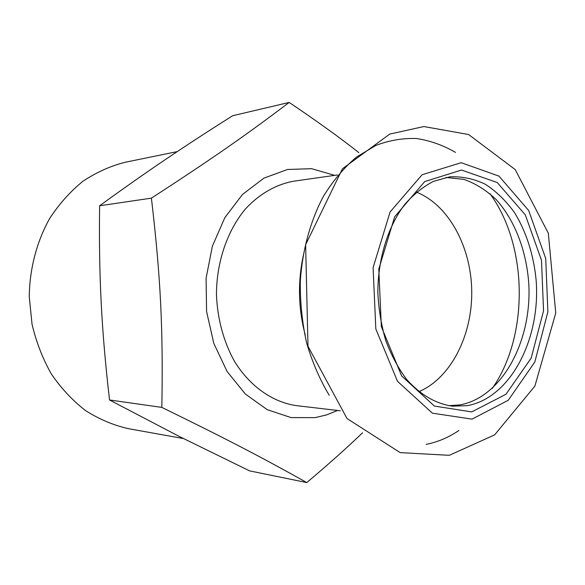 <?xml version="1.0" encoding="UTF-8"?>
<svg xmlns="http://www.w3.org/2000/svg" width="585" height="585" viewBox="0 0 585 585"><rect width="100%" height="100%" fill="white"/><g stroke="black" fill="none" stroke-linecap="round" stroke-linejoin="round"><path stroke-width="0.88" d="M358.861 152.641C340.587 138.17 317.362 121.431 289.18 102.426C246.57 134.667 213.883 157.621 151.413 198.147C160.692 277.59 163.208 328.66 161.833 407.394L109.534 399.972L179.185 436.41L249.59 470.874L306.796 482.574C329.004 463.817 347.585 447.218 362.539 432.79M289.18 102.426L232.64 115.735C208.34 131.077 185.957 145.658 165.496 159.478C145.146 173.211 123.179 188.641 99.618 205.774L151.413 198.147M109.534 399.972C105.483 365.164 102.711 332.88 101.212 303.103C99.662 273.349 99.136 240.903 99.618 205.774M334.715 175.354L311.542 168.677L287.44 169.496L263.886 178.154L242.497 194.461L224.852 217.627L212.362 246.227L206.088 278.292L206.578 311.483L213.788 343.329L227.097 371.504L245.4 394.078L267.25 409.69L291.037 417.58L315.147 417.631L326.584 414.904L337.589 410.473M161.833 407.394C227.565 439.481 261.912 457.47 306.796 482.574M448.724 405.668L459.605 404.937C502.142 397.603 532.291 340.66 528.745 283.191C526.405 250.607 514.698 220.018 496.08 199.507C486.252 190.176 475.51 183.463 463.868 179.376L445.931 177.445M418.933 391.672C450.925 378.027 472.322 335.388 471.744 291.257C471.239 247.126 448.812 205.021 416.498 192.165M177.233 151.61L125.066 162.286C110.294 166.06 96.218 172.414 82.843 181.335C70.134 191.661 59.026 204.121 49.528 218.71C36.687 241.832 29.616 268.808 29.25 296.668L32.029 324.148C36.233 342.057 42.698 358.715 51.421 374.108C61.279 388.462 72.686 400.645 85.644 410.655C99.238 419.248 113.461 425.251 128.327 428.666L183.419 438.545M337.399 174.974L293.765 181.196C276.091 184.37 259.243 193.935 245.21 209.218C227.265 230.848 216.582 261.963 216.45 294.379C217.327 318.657 223.667 341.962 234.585 361.523C250.146 386.597 272.844 402.283 296.507 405.639L340.28 410.794M304.193 251.696C297.604 279.513 297.94 307.257 305.216 334.905M471.737 411.898L505.981 394.253L531.158 358.144L543.545 310.796L541.505 260.288L525.323 214.885L497.221 182.527L461.521 170.03L424.71 181.591L394.67 216.772L378.795 269.078L381.347 326.679L401.661 375.958L434.392 406.07L471.737 411.898M467.137 405.676C510.391 398.151 540.679 339.154 536.16 280.507C533.827 255.608 526.463 232.179 514.756 212.984C506.222 201.064 496.46 191.514 485.47 184.341C473.96 178.761 462.026 176.268 449.66 176.845L433.587 181.321C423.13 186.681 413.478 194.425 404.644 204.56C387.928 226.607 377.932 258.797 377.851 292.405C378.627 309.187 381.281 325.297 385.822 340.748C391.358 355.453 398.348 368.396 406.78 379.57C420.549 394.882 435.774 403.752 452.468 406.173L467.137 405.676M492.285 388.418C529.154 335.761 528.05 245.364 489.908 193.628M426.158 444.388C437.755 442.077 448.673 437.434 458.911 430.465M455.51 152.407C443.189 145.255 430.246 140.634 416.688 138.535C402.963 138.001 389.325 140.32 375.775 145.475L356.367 157.182C344.126 167.602 333.216 180.524 323.644 195.931C310.496 220.552 302.365 250.029 300.324 281.217C300.083 302.138 302.152 322.591 306.54 342.583C312.185 361.903 319.746 379.475 329.223 395.299M472.036 419.138L508.27 400.257L534.836 361.947L547.874 311.885L545.725 258.541L528.679 210.512L499.012 176.151L461.214 162.696L422.092 174.747L390.071 212.011L373.098 267.63L375.826 328.967L397.522 381.347L432.395 413.178L472.036 419.138M449.302 455.32L494.639 434.86L534.88 386.115L555.75 313.055L548.321 233.218L515.195 169.548L468.6 134.521L423.869 126.543L389.749 134.082L342.444 168.78L305.626 244.735L307.995 346.327L347.022 418.538L400.191 452.622L449.302 455.32"/></g></svg>
